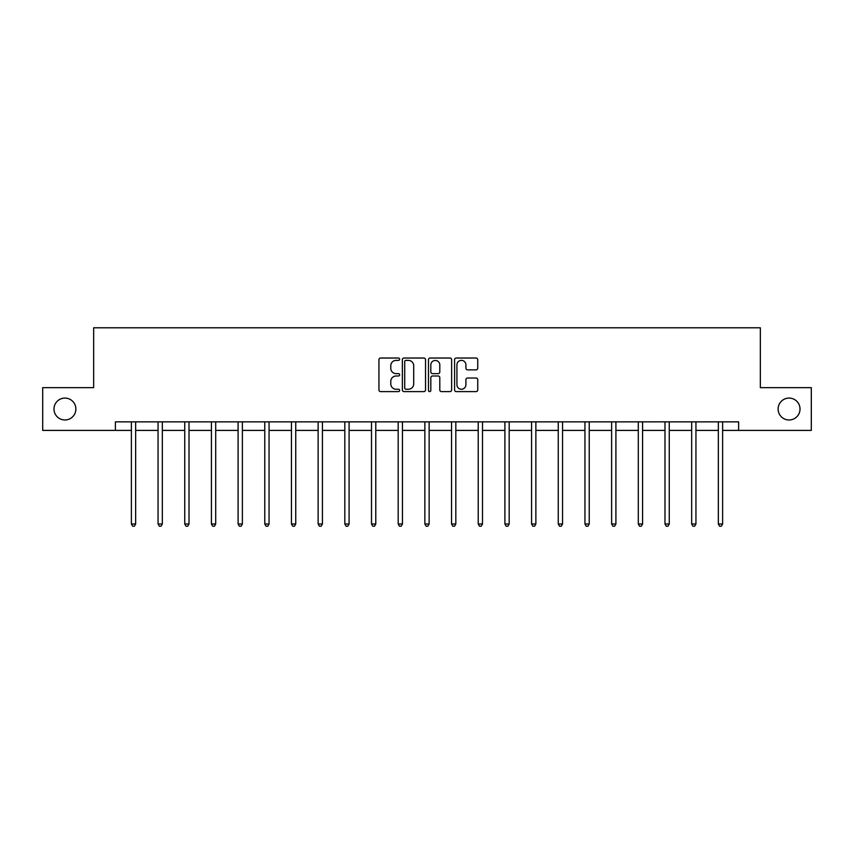 <?xml version="1.0" encoding="UTF-8"?>
<svg xmlns="http://www.w3.org/2000/svg" width="854" height="854" viewBox="0 0 854 854"><rect width="100%" height="100%" fill="white"/><g stroke="black" fill="none" stroke-linecap="round" stroke-linejoin="round"><path stroke-width="1.28" d="M399.64 359.203A1.174 1.174 0 0 0 398.466 358.029L380.628 358.029A1.676 1.676 0 0 0 378.941 359.715L378.941 389.926A1.676 1.676 0 0 0 380.628 391.602L398.466 391.602A1.174 1.174 0 0 0 399.64 390.427A1.174 1.174 0 0 0 398.466 389.253L396.149 389.253A5.37 5.37 0 0 1 390.78 383.884L390.78 381.364A5.37 5.37 0 0 1 396.149 375.995L398.466 375.995A1.174 1.174 0 0 0 399.64 374.821A1.174 1.174 0 0 0 398.466 373.646L396.149 373.646A5.37 5.37 0 0 1 390.78 368.277L390.78 365.758A5.37 5.37 0 0 1 396.149 360.377L398.466 360.377A1.174 1.174 0 0 0 399.64 359.203M778.122 409.023A10.942 10.942 0 0 0 789.064 419.976A10.942 10.942 0 0 0 800.017 409.023A10.942 10.942 0 0 0 789.064 398.081A10.942 10.942 0 0 0 778.122 409.023M53.983 409.023A10.942 10.942 0 0 0 64.936 419.976A10.942 10.942 0 0 0 75.878 409.023A10.942 10.942 0 0 0 64.936 398.081A10.942 10.942 0 0 0 53.983 409.023M476.062 369.867A1.676 1.676 0 0 0 477.738 368.191L477.738 359.715A1.676 1.676 0 0 0 476.062 358.029L456.249 358.029A1.676 1.676 0 0 0 454.574 359.715L454.574 389.926A1.676 1.676 0 0 0 456.249 391.602L476.062 391.602A1.676 1.676 0 0 0 477.738 389.926L477.738 379.688A1.676 1.676 0 0 0 476.062 378.012L467.586 378.012A1.676 1.676 0 0 0 465.91 379.688L465.91 384.77A4.494 4.494 0 0 1 461.416 389.253A4.494 4.494 0 0 1 456.922 384.77L456.922 364.871A4.494 4.494 0 0 1 461.416 360.377A4.494 4.494 0 0 1 465.91 364.871L465.91 368.191A1.676 1.676 0 0 0 467.586 369.867L476.062 369.867M115.386 430.405L42.7 430.405L42.7 387.641L93.662 387.641L93.662 327.787L760.338 327.787L760.338 387.641L811.3 387.641L811.3 430.405L738.614 430.405L738.614 421.855L115.386 421.855L115.386 430.405L131.377 430.405M425.527 359.715A1.676 1.676 0 0 0 423.851 358.029L404.038 358.029A1.676 1.676 0 0 0 402.362 359.715L402.362 389.926A1.676 1.676 0 0 0 404.038 391.602L423.851 391.602A1.676 1.676 0 0 0 425.527 389.926L425.527 359.715M430.149 358.029L449.962 358.029A1.676 1.676 0 0 1 451.638 359.715L451.638 389.926A1.676 1.676 0 0 1 449.962 391.602L441.475 391.602A1.676 1.676 0 0 1 439.799 389.926L439.799 377.671A1.676 1.676 0 0 0 438.123 375.995L432.498 375.995A1.676 1.676 0 0 0 430.822 377.671L430.822 390.427A1.174 1.174 0 0 1 429.647 391.602A1.174 1.174 0 0 1 428.473 390.427L428.473 359.715A1.676 1.676 0 0 1 430.149 358.029M135.658 430.405L158.054 430.405M162.335 430.405L184.742 430.405M189.012 430.405L211.418 430.405M215.699 430.405L238.095 430.405M242.376 430.405L264.783 430.405M269.053 430.405L291.46 430.405M295.74 430.405L318.136 430.405M322.417 430.405L344.824 430.405M349.094 430.405L371.501 430.405M375.781 430.405L398.177 430.405M402.458 430.405L424.865 430.405M429.135 430.405L451.542 430.405M455.822 430.405L478.219 430.405M482.499 430.405L504.906 430.405M509.176 430.405L531.583 430.405M535.864 430.405L558.26 430.405M562.54 430.405L584.947 430.405M589.217 430.405L611.624 430.405M615.905 430.405L638.301 430.405M642.582 430.405L664.988 430.405M669.258 430.405L691.665 430.405M695.946 430.405L718.342 430.405M722.623 430.405L738.614 430.405M405.885 360.377A1.174 1.174 0 0 0 404.711 361.562L404.711 388.079A1.174 1.174 0 0 0 405.885 389.253L408.319 389.253A5.37 5.37 0 0 0 413.699 383.884L413.699 365.758A5.37 5.37 0 0 0 408.319 360.377L405.885 360.377M439.799 364.957A4.494 4.494 0 0 0 435.305 360.463A4.494 4.494 0 0 0 430.822 364.957L430.822 371.97A1.676 1.676 0 0 0 432.498 373.646L438.123 373.646A1.676 1.676 0 0 0 439.799 371.97L439.799 364.957M135.882 421.855L135.775 422.1A1.708 1.708 0 0 0 135.658 422.741L135.658 523.993L131.377 523.993L131.377 422.741A1.708 1.708 0 0 0 131.249 422.1L131.153 421.855M135.658 523.993L134.366 526.213L132.658 526.213L131.377 523.993M162.559 421.855L162.463 422.1A1.708 1.708 0 0 0 162.335 422.741L162.335 523.993L158.054 523.993L158.054 422.741A1.708 1.708 0 0 0 157.937 422.1L157.83 421.855M162.335 523.993L161.054 526.213L159.346 526.213L158.054 523.993M189.236 421.855L189.14 422.1A1.708 1.708 0 0 0 189.012 422.741L189.012 523.993L184.742 523.993L184.742 422.741A1.708 1.708 0 0 0 184.613 422.1L184.517 421.855M189.012 523.993L187.731 526.213L186.023 526.213L184.742 523.993M215.923 421.855L215.816 422.1A1.708 1.708 0 0 0 215.699 422.741L215.699 523.993L211.418 523.993L211.418 422.741A1.708 1.708 0 0 0 211.29 422.1L211.194 421.855M215.699 523.993L214.407 526.213L212.699 526.213L211.418 523.993M242.6 421.855L242.504 422.1A1.708 1.708 0 0 0 242.376 422.741L242.376 523.993L238.095 523.993L238.095 422.741A1.708 1.708 0 0 0 237.978 422.1L237.871 421.855M242.376 523.993L241.095 526.213L239.387 526.213L238.095 523.993M269.277 421.855L269.181 422.1A1.708 1.708 0 0 0 269.053 422.741L269.053 523.993L264.783 523.993L264.783 422.741A1.708 1.708 0 0 0 264.655 422.1L264.559 421.855M269.053 523.993L267.772 526.213L266.064 526.213L264.783 523.993M295.964 421.855L295.858 422.1A1.708 1.708 0 0 0 295.74 422.741L295.74 523.993L291.46 523.993L291.46 422.741A1.708 1.708 0 0 0 291.331 422.1L291.235 421.855M295.74 523.993L294.449 526.213L292.741 526.213L291.46 523.993M322.641 421.855L322.545 422.1A1.708 1.708 0 0 0 322.417 422.741L322.417 523.993L318.136 523.993L318.136 422.741A1.708 1.708 0 0 0 318.019 422.1L317.912 421.855M322.417 523.993L321.136 526.213L319.428 526.213L318.136 523.993M349.318 421.855L349.222 422.1A1.708 1.708 0 0 0 349.094 422.741L349.094 523.993L344.824 523.993L344.824 422.741A1.708 1.708 0 0 0 344.696 422.1L344.6 421.855M349.094 523.993L347.813 526.213L346.105 526.213L344.824 523.993M376.006 421.855L375.899 422.1A1.708 1.708 0 0 0 375.781 422.741L375.781 523.993L371.501 523.993L371.501 422.741A1.708 1.708 0 0 0 371.373 422.1L371.276 421.855M375.781 523.993L374.49 526.213L372.782 526.213L371.501 523.993M402.682 421.855L402.586 422.1A1.708 1.708 0 0 0 402.458 422.741L402.458 523.993L398.177 523.993L398.177 422.741A1.708 1.708 0 0 0 398.06 422.1L397.953 421.855M402.458 523.993L401.177 526.213L399.469 526.213L398.177 523.993M429.359 421.855L429.263 422.1A1.708 1.708 0 0 0 429.135 422.741L429.135 523.993L424.865 523.993L424.865 422.741A1.708 1.708 0 0 0 424.737 422.1L424.641 421.855M429.135 523.993L427.854 526.213L426.146 526.213L424.865 523.993M456.047 421.855L455.94 422.1A1.708 1.708 0 0 0 455.822 422.741L455.822 523.993L451.542 523.993L451.542 422.741A1.708 1.708 0 0 0 451.414 422.1L451.318 421.855M455.822 523.993L454.531 526.213L452.823 526.213L451.542 523.993M482.723 421.855L482.627 422.1A1.708 1.708 0 0 0 482.499 422.741L482.499 523.993L478.219 523.993L478.219 422.741A1.708 1.708 0 0 0 478.101 422.1L477.994 421.855M482.499 523.993L481.218 526.213L479.51 526.213L478.219 523.993M509.4 421.855L509.304 422.1A1.708 1.708 0 0 0 509.176 422.741L509.176 523.993L504.906 523.993L504.906 422.741A1.708 1.708 0 0 0 504.778 422.1L504.682 421.855M509.176 523.993L507.895 526.213L506.187 526.213L504.906 523.993M536.088 421.855L535.981 422.1A1.708 1.708 0 0 0 535.864 422.741L535.864 523.993L531.583 523.993L531.583 422.741A1.708 1.708 0 0 0 531.455 422.1L531.359 421.855M535.864 523.993L534.572 526.213L532.864 526.213L531.583 523.993M562.765 421.855L562.669 422.1A1.708 1.708 0 0 0 562.54 422.741L562.54 523.993L558.26 523.993L558.26 422.741A1.708 1.708 0 0 0 558.142 422.1L558.036 421.855M562.54 523.993L561.259 526.213L559.551 526.213L558.26 523.993M589.441 421.855L589.345 422.1A1.708 1.708 0 0 0 589.217 422.741L589.217 523.993L584.947 523.993L584.947 422.741A1.708 1.708 0 0 0 584.819 422.1L584.723 421.855M589.217 523.993L587.936 526.213L586.228 526.213L584.947 523.993M616.129 421.855L616.022 422.1A1.708 1.708 0 0 0 615.905 422.741L615.905 523.993L611.624 523.993L611.624 422.741A1.708 1.708 0 0 0 611.496 422.1L611.4 421.855M615.905 523.993L614.613 526.213L612.905 526.213L611.624 523.993M642.806 421.855L642.71 422.1A1.708 1.708 0 0 0 642.582 422.741L642.582 523.993L638.301 523.993L638.301 422.741A1.708 1.708 0 0 0 638.184 422.1L638.077 421.855M642.582 523.993L641.301 526.213L639.593 526.213L638.301 523.993M669.483 421.855L669.387 422.1A1.708 1.708 0 0 0 669.258 422.741L669.258 523.993L664.988 523.993L664.988 422.741A1.708 1.708 0 0 0 664.86 422.1L664.764 421.855M669.258 523.993L667.977 526.213L666.269 526.213L664.988 523.993M696.17 421.855L696.063 422.1A1.708 1.708 0 0 0 695.946 422.741L695.946 523.993L691.665 523.993L691.665 422.741A1.708 1.708 0 0 0 691.537 422.1L691.441 421.855M695.946 523.993L694.654 526.213L692.946 526.213L691.665 523.993M722.847 421.855L722.751 422.1A1.708 1.708 0 0 0 722.623 422.741L722.623 523.993L718.342 523.993L718.342 422.741A1.708 1.708 0 0 0 718.225 422.1L718.118 421.855M722.623 523.993L721.342 526.213L719.634 526.213L718.342 523.993"/></g></svg>
